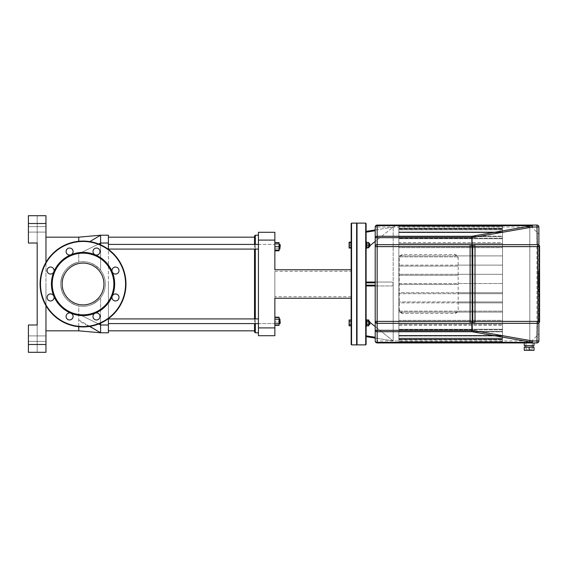 <?xml version="1.0" encoding="UTF-8"?>
<svg xmlns="http://www.w3.org/2000/svg" width="568" height="568" viewBox="0 0 568 568"><rect width="100%" height="100%" fill="white"/><g stroke="black" fill="none" stroke-linecap="round" stroke-linejoin="round"><path stroke-width="0.43" stroke-dasharray="2.84 2.13" d="M108.41 246.746L108.41 244.403L108.41 246.746M274.862 246.746L274.862 243.232L274.862 246.746L274.862 244.403L274.862 246.746L279.08 246.746L279.08 244.403L279.08 250.8M279.08 249.082L279.861 249.082L279.861 244.403L279.861 249.082L279.861 244.403L279.08 244.403L279.08 249.082L279.08 244.403M280.251 246.746L280.251 244.794L280.251 246.746M274.862 243.232L279.08 243.232L279.08 246.746M274.862 250.254L279.08 250.254M258.433 323.597L274.862 323.597L274.862 317.746L274.862 324.768L274.862 321.254L274.862 323.597L108.41 323.597L108.41 318.918L108.41 323.597M258.433 318.918L108.41 318.918M279.08 323.597L279.08 318.918L279.08 323.597L279.08 321.254L279.08 323.597L279.861 323.597L279.861 318.918L279.861 323.597L279.861 318.918L280.251 319.308L279.861 323.597M274.862 323.284L274.862 317.2L274.862 325.315L274.862 323.284L279.08 323.284L279.08 325.315M279.08 317.2L279.08 323.284M274.862 319.23L279.08 319.23M279.08 321.254L279.08 324.768L279.08 321.254L274.862 321.254L279.08 321.254M274.862 324.768L279.08 324.768L274.862 324.768M274.862 317.746L279.08 317.746L274.862 317.746M258.433 284L258.433 332.784L258.433 284M255.309 235.216L255.309 332.784M255.309 323.597L255.309 318.918M254.528 332.003L254.528 235.997M254.528 244.403L254.528 249.082M255.309 249.082L255.309 244.403M108.41 284L108.41 330.832L108.41 284M254.528 318.918L254.528 323.597M108.41 244.403L108.41 249.082L108.41 244.403L274.862 244.403L274.862 249.082L274.862 244.403L258.433 244.403M108.41 249.082L258.433 249.082M279.861 244.403L280.251 244.794L279.861 249.082M279.08 242.685L279.08 248.77L274.862 248.77L279.08 248.77L279.08 244.716L274.862 244.716L274.862 250.8L274.862 242.685L274.862 244.716L279.08 244.716L279.08 243.232M274.862 296.688L274.862 271.312L274.862 296.688L351.166 296.688L351.166 271.312L351.166 296.688M274.862 271.312L351.166 271.312M274.862 232.291L274.862 298.243L351.166 298.243L351.166 269.757L351.166 298.243L351.166 269.757L351.166 298.243L274.862 298.243L274.862 335.709L258.433 335.709L258.433 327.906L274.862 327.906M351.166 298.243L274.862 298.243L274.862 269.757L351.166 269.757M274.862 240.094L258.433 240.094L258.433 327.906M258.433 240.094L258.433 232.291M375.207 326.572L393.177 340.949L393.177 284L393.177 340.949A9.095 9.095 0 0 0 398.85 342.93L398.85 225.07A9.095 9.095 0 0 0 393.177 227.051L393.177 284L393.177 227.051L375.207 241.428M393.056 284L393.07 285.171L391.877 285.952L366.111 285.952L366.111 319.308L366.111 285.952L391.877 285.952L393.07 285.171L393.07 282.829L391.877 282.048L366.111 282.048L366.111 285.952L366.111 231.368L366.111 282.048L391.877 282.048L393.07 282.829L393.056 284M366.964 319.983L369.974 322.39M393.07 340.85L375.207 338.059L393.07 340.85L366.111 319.308L366.111 336.632L366.111 319.308M366.111 248.209L366.111 241.968L366.111 248.209L366.111 245.085L366.111 248.209L366.736 248.209L366.736 241.968L366.736 248.209L366.736 241.968L366.111 241.968M368.81 246.647L368.81 243.53L368.81 246.647L368.81 245.085L368.81 246.647L369.59 246.647L369.59 243.53L369.59 245.085L369.59 243.53L368.81 243.53M369.59 243.53L369.974 243.913L369.59 246.647M366.111 319.791L366.111 322.915L366.111 319.791L366.736 319.791L366.736 326.032L366.736 319.791L366.736 326.032L366.111 326.032L366.111 319.791L366.111 326.032M368.81 324.47L369.59 324.47L369.59 321.353L369.59 324.47L369.59 321.353L368.81 321.353L368.81 324.47L368.81 320.373L368.81 325.45L368.81 321.353M369.59 321.353L369.974 321.744L369.59 324.47M529.802 342.93L529.802 225.07L538.89 234.158L538.89 333.842L529.802 342.93L502.517 342.93L502.517 225.162L502.517 225.652L398.85 225.652L398.85 229.664L502.517 229.664L502.517 225.894L502.517 231.971L502.517 229.827L398.85 229.827L398.85 231.971L502.517 231.971L502.517 228.144L502.517 236.118L502.517 232.312L398.85 232.312L398.85 236.118L502.517 236.118L502.517 232.113L502.517 242.664L502.517 236.686L398.85 236.686L398.85 242.664L502.517 242.664L502.517 238.24L502.517 246.704L502.517 243.537L398.85 243.537L398.85 246.704L502.517 246.704L398.85 246.704L398.85 243.537L502.517 243.537L502.517 238.24L502.517 238.73L398.85 238.73L398.85 243.537L398.85 236.686L502.517 236.686L502.517 232.113L502.517 232.596L398.85 232.596L398.85 236.686L398.85 232.113L398.85 236.118L398.85 232.312L502.517 232.312L502.517 228.144L502.517 228.634L398.85 228.634L398.85 232.312L398.85 228.144L398.85 231.971L398.85 229.827L502.517 229.827L502.517 225.894L502.517 226.383L398.85 226.383L398.85 229.827L398.85 225.894L398.85 229.664L398.85 228.975L502.517 228.975L398.85 228.975L398.85 225.162L398.85 225.652L502.517 225.652M502.517 342.93L502.517 225.07L529.802 225.07L529.802 342.362M357.016 284L357.016 344.492L357.016 284M356.633 344.882L356.633 223.117M365.721 344.882L365.721 223.117M366.111 223.508L366.111 344.492M351.556 223.117L351.556 344.882M351.166 344.492L351.166 223.508M351.166 325.45L351.166 320.373L351.166 325.45L349.1 325.45L349.1 320.373L349.1 325.45L351.166 325.45M351.166 242.55L351.166 245.085L351.166 242.55L349.1 242.55L349.1 243.622L351.166 243.622L349.1 243.622L349.1 246.555L351.166 246.555L351.166 242.16L351.166 248.017L351.166 246.555L349.1 246.555L349.1 242.16M351.166 245.085L351.166 247.627L351.166 245.085L349.1 245.085L349.1 242.55M351.166 321.445L351.166 325.84L351.166 319.983L351.166 321.445L349.1 321.445L349.1 319.983M349.1 325.84L349.1 321.445M351.166 324.378L349.1 324.378M351.166 247.627L349.1 247.627L349.1 245.085M349.1 248.017L349.1 247.627M351.166 322.915L349.1 322.915L351.166 322.915M351.166 320.373L349.1 320.373L351.166 320.373M357.016 223.117L357.016 344.882M403.145 313.465A3.905 3.905 0 0 1 399.24 309.567L399.24 258.433A3.905 3.905 0 0 1 403.145 254.535L454.272 254.535A3.905 3.905 0 0 1 458.177 258.433L458.177 309.567A3.905 3.905 0 0 1 454.272 313.465L403.145 313.465L400.177 312.095L399.24 309.567L399.24 258.433L400.177 255.905L403.145 254.535L454.272 254.535L457.24 255.905L458.177 258.433L458.177 309.567L457.24 312.095L454.272 313.465L403.145 313.465M457.24 312.095L502.517 312.095L457.24 312.095M502.517 311.122L502.517 320.324L502.517 312.095L398.85 312.095L398.85 320.324L502.517 320.324L502.517 324.463L502.517 321.296L398.85 321.296L398.85 324.463L502.517 324.463L398.85 324.463L398.85 321.296L502.517 321.296L398.85 321.296L398.85 312.095L400.177 312.095L398.85 312.095L398.85 302.893L399.24 302.893L398.85 302.893L398.85 301.92L399.24 301.92L398.85 301.92L398.85 293.691L399.24 293.691L398.85 293.691L398.85 292.712L399.24 292.712L398.85 292.712L398.85 284.49L399.24 284.49L398.85 284.49L398.85 283.51L399.24 283.51L398.85 283.51L398.85 275.288L399.24 275.288L398.85 275.288L398.85 266.08L399.24 266.08L398.85 266.08L398.85 247.676L502.517 247.676L502.517 246.704L398.85 246.704L398.85 255.905L502.517 255.905L457.24 255.905L502.517 255.905L502.517 247.676L502.517 255.905L398.85 255.905L398.85 256.878L399.567 256.878L398.85 256.878L398.85 265.107L502.517 265.107L458.177 265.107L502.517 265.107L502.517 255.905L502.517 265.107L398.85 265.107L398.85 274.308L502.517 274.308L458.177 274.308L502.517 274.308L502.517 265.107L502.517 274.308L398.85 274.308L398.85 283.51L502.517 283.51L458.177 283.51L502.517 283.51L502.517 274.308L502.517 284.49L502.517 283.51L398.85 283.51L398.85 292.712L502.517 292.712L502.517 293.691L458.177 293.691L502.517 293.691L502.517 302.893L458.177 302.893L502.517 302.893L502.517 311.122L457.851 311.122L502.517 311.122L502.517 302.893L398.85 302.893L398.85 311.122L502.517 311.122L502.517 312.095L398.85 312.095L398.85 311.122L502.517 311.122M399.567 311.122L398.85 311.122L399.567 311.122M458.177 301.92L502.517 301.92L458.177 301.92M502.517 301.92L502.517 293.691L398.85 293.691L398.85 301.92L502.517 301.92L502.517 302.893L398.85 302.893L398.85 301.92L502.517 301.92M458.177 292.712L502.517 292.712L458.177 292.712M502.517 292.712L502.517 284.49L502.517 293.691L398.85 293.691L398.85 292.712L502.517 292.712M458.177 284.49L398.85 284.49L458.177 284.49M458.177 275.288L398.85 275.288L458.177 275.288M399.24 274.308L398.85 274.308L399.24 274.308M400.177 255.905L398.85 255.905L400.177 255.905M458.177 266.08L398.85 266.08L458.177 266.08M399.24 265.107L398.85 265.107L399.24 265.107M457.851 256.878L398.85 256.878L457.851 256.878M538.89 333.842L538.89 234.158M502.517 329.27L502.517 324.463L502.517 329.76L502.517 329.27L502.517 329.76L502.517 329.27L398.85 329.27L398.85 325.336L398.85 331.314L502.517 331.314L502.517 325.336L502.517 329.27L398.85 329.27L398.85 329.76L398.85 324.463L398.85 329.27L502.517 329.27L502.517 325.336L502.517 331.314L398.85 331.314L398.85 325.336L502.517 325.336L398.85 325.336L398.85 329.27L502.517 329.27M502.517 335.404L502.517 331.314L502.517 335.887L502.517 335.404L502.517 335.887L502.517 335.404L398.85 335.404L398.85 331.882L398.85 335.688L502.517 335.688L502.517 331.882L502.517 335.404L398.85 335.404L398.85 331.314L398.85 335.887L398.85 335.404L398.85 335.887L398.85 335.404L502.517 335.404L502.517 331.882L502.517 335.688L398.85 335.688L398.85 331.882L502.517 331.882L398.85 331.882L398.85 335.404L502.517 335.404M502.517 339.366L502.517 335.688L502.517 339.856L502.517 339.366L502.517 339.856L502.517 339.366L398.85 339.366L398.85 336.029L398.85 338.173L502.517 338.173L502.517 336.029L502.517 339.366L398.85 339.366L398.85 335.688L398.85 339.856L398.85 339.366L398.85 339.856L398.85 339.366L502.517 339.366L502.517 336.029L502.517 338.173L398.85 338.173L398.85 336.029L502.517 336.029L398.85 336.029L398.85 339.366L502.517 339.366M502.517 341.616L502.517 338.173L502.517 342.106L502.517 341.616L502.517 342.106L502.517 341.616L398.85 341.616L398.85 338.336L398.85 339.025L502.517 339.025L502.517 338.336L502.517 341.616L398.85 341.616L398.85 338.173L398.85 342.106L398.85 341.616L398.85 342.106L398.85 341.616L502.517 341.616L502.517 338.336L502.517 342.348L502.517 339.025L398.85 339.025L398.85 338.336L502.517 338.336L398.85 338.336L398.85 341.616L502.517 341.616M502.517 342.348L502.517 342.838L502.517 342.348L398.85 342.348L398.85 339.025L398.85 342.838L398.85 342.348L502.517 342.348M502.517 320.324L502.517 321.296L398.85 321.296L398.85 320.324L502.517 320.324M502.517 247.676L502.517 246.704L398.85 246.704L398.85 247.676L502.517 247.676M502.517 242.664L502.517 238.73L398.85 238.73L502.517 238.73L398.85 238.73L398.85 242.664L502.517 242.664M502.517 236.118L502.517 232.596L398.85 232.596L502.517 232.596L398.85 232.596L398.85 236.118L502.517 236.118M502.517 231.971L502.517 228.634L398.85 228.634L502.517 228.634L398.85 228.634L398.85 231.971L502.517 231.971M502.517 229.664L502.517 226.383L398.85 226.383L502.517 226.383L398.85 226.383L398.85 229.664L502.517 229.664M398.85 225.07L398.85 342.362M366.736 248.017L366.736 246.555L368.81 246.555L368.81 248.017L368.81 242.16L368.81 246.555L366.736 246.555L366.736 248.017L368.81 248.017M366.736 242.16L366.736 246.555L366.736 243.622L368.81 243.622L366.736 243.622L366.736 242.16L368.81 242.16M366.736 322.915L368.81 322.915L366.736 322.915M366.736 325.45L368.81 325.45L366.736 325.45M366.736 320.373L368.81 320.373L366.736 320.373M366.736 321.445L366.736 324.378L366.736 319.983L366.736 321.445L368.81 321.445L368.81 325.84M368.81 319.983L368.81 321.445M366.736 324.378L366.736 325.84L366.736 324.378L368.81 324.378M366.736 242.55L366.736 245.085L366.736 242.55L368.81 242.55L368.81 247.627L366.736 247.627L366.736 245.085L368.81 245.085M366.736 245.085L366.736 247.627M366.111 248.692L393.07 227.15L375.207 229.941M369.974 245.61L367.453 247.627M366.111 231.368L393.07 227.15M375.207 285.952L366.111 285.952M391.877 282.048L375.207 282.048L391.877 282.048M539.359 273.307L539.359 275.963L539.359 273.222L538.57 273.222L538.57 275.963L538.57 273.222L539.359 273.307M539.359 275.963L538.57 275.885L539.359 275.963M538.57 277.937L538.57 271.248L538.57 277.937L539.359 277.638L539.359 271.248L539.359 277.937L538.57 277.937M539.359 271.547L538.57 271.248L539.359 271.547M538.57 282.218L538.57 278.583L538.57 282.268L539.359 282.268L539.359 278.583L539.359 282.218L538.57 282.218M539.359 280.556L538.57 280.556M539.359 278.583L538.57 278.583M538.57 280.223L538.57 279.662L539.359 279.662L539.359 280.223L538.57 280.223L539.359 280.244M539.359 278.902L538.57 278.902M539.359 279.229L538.57 279.229M538.57 282.672L538.57 285.065L538.57 282.672L539.359 282.672L539.359 283.865L539.359 282.672M539.359 285.065L539.359 283.865L539.359 285.065L538.57 285.065M538.57 291.753L538.57 283.34L538.57 291.753L539.359 291.753L539.359 283.29L538.57 283.29L539.359 283.34L539.359 291.753M539.359 294.373L538.57 294.373M539.359 296.098L538.57 296.098M539.359 296.929L538.57 296.929M539.359 294.891L538.57 294.891M539.359 294.572L538.57 294.572M539.359 292.016L538.57 292.016M539.359 290.468L538.57 290.468M539.359 289.801L538.57 289.801M539.359 287.827L538.57 287.827M539.359 284.419L538.57 284.419M539.359 286.393L538.57 286.393M538.57 285.328L538.57 285.896L539.359 285.896L539.359 285.328L538.57 285.328L539.359 285.306M539.359 286.506L538.57 286.506M539.359 289.346L538.57 289.346M539.359 291.064L538.57 291.064M83.042 304.902A20.902 20.902 0 0 0 103.937 284A20.902 20.902 0 0 0 83.042 263.098A20.902 20.902 0 0 0 62.139 284A20.902 20.902 0 0 0 83.042 304.902A20.902 20.902 0 0 0 103.937 284A20.902 20.902 0 0 0 83.042 263.098A20.902 20.902 0 0 0 62.139 284A20.902 20.902 0 0 0 83.042 304.902A20.902 20.902 0 0 0 103.937 284A20.902 20.902 0 0 0 83.042 263.098A20.902 20.902 0 0 0 62.139 284A20.902 20.902 0 0 0 83.042 304.902M125.968 284A42.934 42.934 0 0 0 83.042 241.066A42.934 42.934 0 0 0 40.108 284A42.934 42.934 0 0 0 83.042 326.934A42.934 42.934 0 0 0 125.968 284A42.934 42.934 0 0 0 83.042 241.066A42.934 42.934 0 0 0 40.108 284A42.934 42.934 0 0 0 83.042 326.934A42.934 42.934 0 0 0 125.968 284A42.934 42.934 0 0 0 83.042 241.066A42.934 42.934 0 0 0 40.108 284A42.934 42.934 0 0 0 83.042 326.934A42.934 42.934 0 0 0 125.968 284A42.934 42.934 0 0 1 83.042 326.934A42.934 42.934 0 0 1 40.108 284A42.934 42.934 0 0 0 83.042 326.934M70.943 313.209A31.616 31.616 0 0 0 95.14 313.209A3.514 3.514 0 0 0 93.997 318.939A3.514 3.514 0 0 0 98.967 318.939A3.514 3.514 0 0 0 98.967 313.969A3.514 3.514 0 0 1 98.967 318.939A3.514 3.514 0 0 1 93.997 318.939A3.514 3.514 0 0 1 93.997 313.969A3.514 3.514 0 0 1 98.967 313.969A3.514 3.514 0 0 0 95.14 313.209A31.616 31.616 0 0 0 112.244 296.098A3.514 3.514 0 0 0 115.489 300.955A3.514 3.514 0 0 0 119.003 297.44A3.514 3.514 0 0 0 115.489 293.933A3.514 3.514 0 0 1 119.003 297.44A3.514 3.514 0 0 1 115.489 300.955A3.514 3.514 0 0 1 111.981 297.44A3.514 3.514 0 0 1 115.489 293.933A3.514 3.514 0 0 0 112.244 296.098A31.616 31.616 0 0 0 112.244 271.902A3.514 3.514 0 0 0 117.974 273.045A3.514 3.514 0 0 0 117.974 268.075A3.514 3.514 0 0 0 113.011 268.075A3.514 3.514 0 0 1 117.974 268.075A3.514 3.514 0 0 1 117.974 273.045A3.514 3.514 0 0 1 113.011 273.045A3.514 3.514 0 0 1 113.011 268.075A3.514 3.514 0 0 0 112.244 271.902A31.616 31.616 0 0 0 95.14 254.791A3.514 3.514 0 0 0 99.996 251.546A3.514 3.514 0 0 0 96.482 248.038A3.514 3.514 0 0 0 92.967 251.546A3.514 3.514 0 0 1 96.482 248.038A3.514 3.514 0 0 1 99.996 251.546A3.514 3.514 0 0 1 96.482 255.06A3.514 3.514 0 0 1 92.967 251.546A3.514 3.514 0 0 0 95.14 254.791A31.616 31.616 0 0 0 53.832 296.098A31.616 31.616 0 0 0 70.943 313.209A3.514 3.514 0 0 0 66.087 316.454A3.514 3.514 0 0 0 69.601 319.961A3.514 3.514 0 0 0 73.109 316.454A3.514 3.514 0 0 1 69.601 319.961A3.514 3.514 0 0 1 66.087 316.454A3.514 3.514 0 0 1 69.601 312.94A3.514 3.514 0 0 1 73.109 316.454A3.514 3.514 0 0 0 70.943 313.209A3.514 3.514 0 0 1 69.601 319.961A3.514 3.514 0 0 1 66.087 316.454A3.514 3.514 0 0 1 70.943 313.209M83.042 253.165A30.835 30.835 0 0 0 52.206 284A30.835 30.835 0 0 0 83.042 314.835A30.835 30.835 0 0 0 113.87 284A30.835 30.835 0 0 0 83.042 253.165M72.079 249.061A3.514 3.514 0 0 0 67.116 249.061A3.514 3.514 0 0 0 67.116 254.031A3.514 3.514 0 0 1 67.116 249.061A3.514 3.514 0 0 1 72.079 249.061A3.514 3.514 0 0 1 72.079 254.031A3.514 3.514 0 0 1 67.116 254.031A3.514 3.514 0 0 0 70.943 254.791A3.514 3.514 0 0 0 72.079 249.061A3.514 3.514 0 0 1 70.943 254.791A3.514 3.514 0 0 1 67.116 249.061A3.514 3.514 0 0 1 72.079 249.061M50.587 267.045A3.514 3.514 0 0 0 47.073 270.56A3.514 3.514 0 0 0 50.587 274.067A3.514 3.514 0 0 1 47.073 270.56A3.514 3.514 0 0 1 50.587 267.045A3.514 3.514 0 0 1 54.102 270.56A3.514 3.514 0 0 1 50.587 274.067A3.514 3.514 0 0 0 53.832 271.902A3.514 3.514 0 0 0 50.587 267.045A3.514 3.514 0 0 1 53.832 271.902A3.514 3.514 0 0 1 47.073 270.56A3.514 3.514 0 0 1 50.587 267.045M48.102 294.955A3.514 3.514 0 0 0 48.102 299.925A3.514 3.514 0 0 0 53.072 299.925A3.514 3.514 0 0 1 48.102 299.925A3.514 3.514 0 0 1 48.102 294.955A3.514 3.514 0 0 1 53.072 294.955A3.514 3.514 0 0 1 53.072 299.925A3.514 3.514 0 0 0 53.832 296.098A3.514 3.514 0 0 0 48.102 294.955A3.514 3.514 0 0 1 53.832 296.098A3.514 3.514 0 0 1 48.102 299.925A3.514 3.514 0 0 1 48.102 294.955M93.997 318.939A3.514 3.514 0 0 1 95.14 313.209A3.514 3.514 0 0 1 98.967 318.939A3.514 3.514 0 0 1 93.997 318.939M115.489 300.955A3.514 3.514 0 0 1 112.244 296.098A3.514 3.514 0 0 1 119.003 297.44A3.514 3.514 0 0 1 115.489 300.955M117.974 273.045A3.514 3.514 0 0 1 112.244 271.902A3.514 3.514 0 0 1 117.974 268.075A3.514 3.514 0 0 1 117.974 273.045M99.996 251.546A3.514 3.514 0 0 1 95.14 254.791A3.514 3.514 0 0 1 96.482 248.038A3.514 3.514 0 0 1 99.996 251.546M45.965 229.358L45.965 226.625L45.965 229.358M28.4 229.358L28.4 226.625L28.4 229.358M45.965 338.642L45.965 341.375L45.965 338.642M28.4 338.642L28.4 341.375L28.4 338.642M78.746 326.714L78.746 305.889C67.542 302.907 61.536 295.608 60.733 284C61.536 295.608 67.542 302.907 78.746 305.889L78.746 330.832M45.965 284L45.965 330.832L45.965 284M78.746 262.111L78.746 253.875L78.746 262.111C86.847 260.492 94.132 263.204 100.6 270.247C94.501 263.311 87.216 260.598 78.746 262.111A22.308 22.308 0 0 1 105.243 281.842A22.308 22.308 0 0 1 83.042 306.308A22.308 22.308 0 0 1 78.746 262.111C67.542 265.093 61.536 272.391 60.733 284C61.536 272.391 67.542 265.093 78.746 262.111A22.308 22.308 0 0 0 83.042 306.308A22.308 22.308 0 0 0 105.243 281.842A22.308 22.308 0 0 0 78.746 262.111M100.6 244.822L100.6 270.247L100.6 235.216L108.41 235.216L108.41 332.784L100.6 332.784L100.6 297.753C94.494 304.689 87.209 307.402 78.746 305.889C86.847 307.508 94.132 304.796 100.6 297.753L100.6 323.178M78.746 237.168L78.746 241.286M100.6 297.753A22.308 22.308 0 0 0 100.6 270.247A22.308 22.308 0 0 1 100.6 297.753M108.41 318.634L108.41 249.366M28.4 344.492L28.4 324.981L37.183 324.981L37.183 352.302L28.4 352.302L28.4 324.981L28.4 352.302L28.4 344.492L45.965 344.492L45.965 352.302L28.4 352.302L37.183 352.302L37.183 243.019L28.4 243.019L37.183 243.019L37.183 215.698L37.183 243.019L28.4 243.019L28.4 215.698L28.4 243.019L28.4 215.698L45.965 215.698L45.965 344.492M45.965 305.641L45.965 262.359M28.4 324.981L37.183 324.981L28.4 324.981M37.183 215.698L28.4 215.698L37.183 215.698M534.012 345.663L524.257 345.663M529.135 342.93L524.257 342.93L529.135 342.93M529.135 347.226L525.23 347.226L532.259 347.226L526.011 347.226L531.478 347.226L529.135 347.226L529.135 349.178L532.259 349.178L526.011 349.178L529.135 349.178L529.135 347.226L524.257 347.226L524.257 350.349L534.012 350.349L534.012 347.226L529.135 347.226L533.04 347.226L529.135 347.226L529.135 350.349M526.011 347.226L526.011 349.178L526.011 347.226M532.259 347.226L532.259 349.178L532.259 347.226M529.135 345.663L532.259 345.663L529.135 345.663M472.058 321.389L471.887 245.809A1.952 1.952 0 0 0 470.105 244.659M472.058 321.46L471.887 322.191M377.159 323.341L375.207 321.389L375.207 246.611L377.159 244.659M473.982 244.659L537.647 244.659M537.647 323.341L473.982 323.341M536.973 244.659A1.952 1.924 -90 0 1 537.278 244.687L538.741 246.611L538.741 321.389L537.278 323.313A1.952 1.924 -90 0 1 536.973 323.341M538.89 340.985A1.952 1.952 0 0 1 536.945 342.93L536.945 340.985L538.89 340.985L538.89 227.015L536.945 227.015L536.945 225.07M375.207 227.015A1.952 1.952 0 0 1 377.159 225.07L377.159 227.015L375.207 227.015M377.159 342.93L377.159 340.985L536.945 340.985L536.945 227.015L377.159 227.015L377.159 340.985L375.207 340.985L375.207 330.335M534.012 342.93L524.257 342.93M538.89 322.894L538.89 245.106M375.207 230.736L366.111 232.156M375.207 282.829L366.111 282.829M366.111 285.171L375.207 285.171M366.111 335.844L375.207 337.264M539.359 274.159L538.57 274.159M539.359 274.053L538.57 274.053M539.359 275.04L538.57 275.04M539.359 275.139L538.57 275.139M539.359 276.446L538.57 276.446M539.359 273.819L538.57 273.819M539.359 272.739L538.57 272.739M539.359 275.388L538.57 275.388M539.359 280.351L538.57 280.351M539.359 283.865L538.57 283.865L539.359 283.865M539.359 285.214L538.57 285.214M125.578 284A42.543 42.543 0 0 0 83.042 241.457A42.543 42.543 0 0 0 40.498 284A42.543 42.543 0 0 0 83.042 326.543A42.543 42.543 0 0 0 125.578 284A42.543 42.543 0 0 0 83.042 241.457A42.543 42.543 0 0 0 40.498 284A42.543 42.543 0 0 0 83.042 326.543A42.543 42.543 0 0 0 125.578 284A42.543 42.543 0 0 0 83.042 241.457A42.543 42.543 0 0 0 40.498 284A42.543 42.543 0 0 0 83.042 326.543A42.543 42.543 0 0 0 125.578 284M83.042 241.066A42.934 42.934 0 0 0 40.108 284M98.633 243.999L78.746 253.875L100.6 243.019L108.41 243.019M108.41 324.981L100.6 324.981L78.746 314.125L98.633 324.001M100.6 235.216L89.801 241.606M89.801 326.394L78.746 319.862M100.6 332.784L78.746 320.778M45.965 223.508L28.4 223.508M538.741 321.389L539.572 321.389L539.572 246.611L538.741 246.611M279.08 318.918L279.861 318.918M398.85 228.144L502.517 228.144L398.85 228.144M502.517 238.24L398.85 238.24L502.517 238.24M398.85 225.894L502.517 225.894L398.85 225.894M398.85 232.113L502.517 232.113L398.85 232.113M398.85 225.162L502.517 225.162M398.85 339.856L502.517 339.856L398.85 339.856M502.517 329.76L398.85 329.76L502.517 329.76M398.85 342.106L502.517 342.106L398.85 342.106M398.85 335.887L502.517 335.887L398.85 335.887M398.85 342.838L502.517 342.838M539.359 273.08L538.57 273.08M539.359 276.105L538.57 276.105M538.57 271.071L539.359 271.071M538.57 278.114L539.359 278.114M28.4 232.092L45.965 232.092L28.4 232.092M28.4 341.375L45.965 341.375L28.4 341.375M28.4 335.908L45.965 335.908L28.4 335.908M28.4 226.625L45.965 226.625L28.4 226.625M526.011 342.93L526.011 345.663M526.792 345.663L526.792 347.226M531.478 345.663L531.478 347.226M532.259 342.93L532.259 345.663"/><path stroke-width="0.85" d="M279.861 244.403L279.861 249.082L280.251 244.794L279.08 244.403M274.862 250.254L279.08 250.254L279.08 242.685L274.862 242.685M274.862 246.746L279.08 246.746M274.862 243.232L279.08 243.232M108.41 323.597L258.433 323.597M108.41 318.918L258.433 318.918M279.08 318.918L279.861 318.918L279.861 323.597L279.08 323.597M279.861 323.597L280.251 323.206L279.861 318.918M274.862 319.23L279.08 319.23L279.08 317.2L274.862 317.2M274.862 325.315L279.08 325.315L279.08 319.23M274.862 323.284L279.08 323.284M254.528 323.597L254.528 332.003L255.309 332.784L255.309 323.597M255.309 318.918L255.309 249.082M255.309 244.403L255.309 235.216L254.528 235.997L254.528 244.403M254.528 249.082L254.528 318.918M274.862 250.8L279.08 250.8L279.08 250.254M258.433 327.906L258.433 335.709L274.862 335.709L274.862 327.906L258.433 327.906L258.433 240.094L274.862 240.094L274.862 269.757L351.166 269.757M274.862 327.906L274.862 298.243L351.166 298.243M274.862 240.094L274.862 232.291L258.433 232.291L258.433 240.094M258.433 232.291L274.862 232.291M366.111 319.308L366.722 319.791M369.974 322.39L375.207 326.572M366.111 241.968L366.736 241.968L366.736 248.209L366.111 248.209M368.81 243.53L369.59 243.53L369.59 246.647L368.81 246.647M369.59 246.647L369.974 246.256L369.59 243.53M366.111 326.032L366.736 326.032L366.736 319.791L366.111 319.791M369.59 324.47L369.974 324.087L369.59 321.353L369.59 324.47L368.81 324.47M529.802 342.362L529.802 342.93M502.517 225.638L502.517 225.07M351.556 223.117L351.166 223.508L351.166 344.492L351.556 344.882L351.556 223.117L356.633 223.117L356.633 344.882L357.016 344.492M365.721 344.882L357.016 344.882L357.016 223.117L365.721 223.117L365.721 344.882L366.111 344.492L366.111 223.508L365.721 223.117M351.166 321.445L349.1 321.445L349.1 325.84L351.166 325.84M351.166 324.378L349.1 324.378M351.166 319.983L349.1 319.983L349.1 321.445M351.166 242.55L349.1 242.55L349.1 248.017L351.166 248.017M351.166 245.085L349.1 245.085M351.166 247.627L349.1 247.627M351.166 242.16L349.1 242.16L349.1 242.55M398.85 342.362L398.85 342.93M366.736 321.445L368.81 321.445L368.81 319.983L366.736 319.983M366.736 325.84L368.81 325.84L368.81 321.445M366.736 324.378L368.81 324.378M366.736 247.627L368.81 247.627L368.81 242.55L366.736 242.55M366.736 245.085L368.81 245.085M375.207 229.941L366.111 231.368M375.207 241.428L369.974 245.61M367.453 247.627L366.736 248.195M366.722 248.209L366.111 248.692M375.207 338.059L366.111 336.632L375.207 338.059M366.111 285.952L375.207 285.952M375.207 282.048L366.111 282.048L375.207 282.048M83.042 263.098A20.902 20.902 0 0 0 62.139 284A20.902 20.902 0 0 0 83.042 304.902A20.902 20.902 0 0 0 103.937 284A20.902 20.902 0 0 0 83.042 263.098M125.968 284A42.934 42.934 0 0 0 83.042 241.066A42.934 42.934 0 0 0 40.108 284A42.934 42.934 0 0 0 83.042 326.934A42.934 42.934 0 0 0 125.968 284M83.042 315.616A31.616 31.616 0 0 0 95.14 254.791A31.616 31.616 0 0 0 70.943 254.791A3.514 3.514 0 0 0 72.079 249.061A3.514 3.514 0 0 0 67.116 249.061A3.514 3.514 0 0 0 70.943 254.791L70.943 254.791A31.616 31.616 0 0 0 53.832 271.902A3.514 3.514 0 0 0 50.587 267.045A3.514 3.514 0 0 0 47.073 270.56A3.514 3.514 0 0 0 53.832 271.902L53.832 271.902A31.616 31.616 0 0 0 53.832 296.098A3.514 3.514 0 0 0 48.102 294.955A3.514 3.514 0 0 0 48.102 299.925A3.514 3.514 0 0 0 53.832 296.098L53.832 296.098A31.616 31.616 0 0 0 70.943 313.209A3.514 3.514 0 0 0 66.087 316.454A3.514 3.514 0 0 0 69.601 319.961A3.514 3.514 0 0 0 70.943 313.209L70.943 313.209A31.616 31.616 0 0 0 83.042 315.616M83.042 314.835A30.835 30.835 0 0 0 113.87 284A30.835 30.835 0 0 0 83.042 253.165A30.835 30.835 0 0 0 52.206 284A30.835 30.835 0 0 0 83.042 314.835M95.14 313.209A3.514 3.514 0 0 0 93.997 318.939A3.514 3.514 0 0 0 98.967 318.939A3.514 3.514 0 0 0 95.14 313.209L95.14 313.209M112.244 296.098A3.514 3.514 0 0 0 115.489 300.955A3.514 3.514 0 0 0 119.003 297.44A3.514 3.514 0 0 0 112.244 296.098L112.244 296.098M112.244 271.902A3.514 3.514 0 0 0 117.974 273.045A3.514 3.514 0 0 0 117.974 268.075A3.514 3.514 0 0 0 112.244 271.902L112.244 271.902M95.14 254.791A3.514 3.514 0 0 0 99.996 251.546A3.514 3.514 0 0 0 96.482 248.038A3.514 3.514 0 0 0 95.14 254.791L95.14 254.791M45.965 330.832L78.746 330.832L78.746 326.714M78.746 241.286L78.746 237.168L100.6 235.216L100.6 244.822M100.6 323.178L100.6 332.784L108.41 332.784L108.41 318.634M108.41 249.366L108.41 235.216L100.6 235.216L89.801 241.606M45.965 344.492L28.4 344.492L28.4 352.302L45.965 352.302L45.965 305.641M28.4 344.492L28.4 324.981L37.183 324.981L37.183 243.019L28.4 243.019L28.4 223.508L45.965 223.508L45.965 215.698L28.4 215.698L28.4 223.508M45.965 262.359L45.965 223.508M375.207 246.611L375.207 227.015L375.207 246.611L377.159 246.611L377.159 244.659L470.105 244.659L377.159 244.659A1.952 1.952 0 0 0 375.207 246.611L375.207 340.985A1.952 1.952 0 0 0 377.159 342.93L524.257 342.93L524.257 345.663L534.012 345.663L534.012 342.93L536.945 342.93A1.952 1.952 0 0 0 538.89 340.985L538.89 322.894M524.257 347.226L534.012 347.226L534.012 350.349L524.257 350.349L524.257 347.226M529.135 347.226L529.135 350.349M532.578 340.985L532.237 342.93L536.945 342.93A1.952 1.952 0 0 0 538.89 340.985L532.578 340.985L472.228 330.335L472.228 322.191A1.952 1.924 -90 0 0 473.982 323.341L474.656 323.341L474.997 321.389L472.739 321.389A1.952 1.924 90 0 0 474.656 323.341L537.647 323.341A1.952 1.924 90 0 0 539.572 321.389L537.988 321.389L537.647 323.341A1.952 1.952 0 0 0 539.6 321.389L539.572 246.611A1.952 1.924 90 0 0 537.647 244.659L473.982 244.659A1.952 1.924 -90 0 0 472.228 245.809L471.887 236.281L377.159 236.281A1.952 1.377 180 0 0 375.207 237.665L377.159 237.665L377.159 225.638A1.952 1.377 180 0 0 375.207 227.015A1.952 1.952 0 0 1 377.159 225.07L536.945 225.07A1.952 1.952 0 0 1 538.89 227.015A1.952 1.952 0 0 0 536.945 225.07L532.237 225.07L532.578 227.015L538.89 227.015L538.89 245.106M472.228 322.191L472.058 246.611L472.739 246.611A1.952 1.924 -90 0 1 474.656 244.659L474.997 246.611L539.6 246.611A1.952 1.952 0 0 0 537.647 244.659L537.988 321.389L474.997 321.389L474.997 246.611L472.739 246.611L472.739 321.389L470.105 321.389L470.105 323.341A1.952 1.952 0 0 0 472.058 321.389M532.237 342.93L377.159 342.93A1.952 1.952 0 0 1 375.207 340.985A1.952 1.377 0 0 0 377.159 342.362L377.159 331.719L471.887 331.719L471.887 322.191A1.952 1.952 0 0 1 470.105 323.341L377.159 323.341L470.105 323.341M470.105 244.659A1.952 1.952 0 0 1 472.058 246.611L470.105 246.611L470.105 321.389L375.207 321.389A1.952 1.952 0 0 0 377.159 323.341L377.159 246.611L470.105 246.611L470.105 244.659A1.952 1.952 0 0 1 472.058 246.611M472.058 246.54L472.228 245.809M375.207 330.335L375.207 321.389A1.952 1.952 0 0 0 377.159 323.341L377.159 330.335L375.207 330.335A1.952 1.377 180 0 0 377.159 331.719L377.159 330.335L471.887 330.335L471.887 331.719L532.237 342.362L377.159 342.362L377.159 342.93A1.952 1.952 0 0 1 375.207 340.985M532.358 225.631L471.887 236.281L471.887 237.665L532.578 227.015M532.237 225.07L377.159 225.07A1.952 1.952 0 0 0 375.207 227.015M366.111 232.156L375.207 230.736M375.207 337.264L366.111 335.844M375.207 285.171L366.111 285.171M366.111 282.829L375.207 282.829M83.042 326.543A42.543 42.543 0 0 0 125.578 284A42.543 42.543 0 0 0 83.042 241.457A42.543 42.543 0 0 0 40.498 284A42.543 42.543 0 0 0 83.042 326.543M108.41 243.019L100.6 243.019L98.633 243.999M108.41 324.981L100.6 324.981L98.633 324.001M78.746 330.832L100.6 332.784L89.801 326.394M537.278 244.659L536.945 225.07A1.952 1.952 0 0 1 538.89 227.015M377.159 244.659L377.159 237.665L471.887 237.665L471.887 245.809M532.237 225.638L377.159 225.638L377.159 225.07M537.278 323.341L536.945 342.93M258.433 249.082L108.41 249.082M279.08 249.082L279.861 249.082M258.433 244.403L108.41 244.403M255.309 332.784L258.433 332.784M254.528 330.832L108.41 330.832M254.528 237.168L108.41 237.168M255.309 235.216L258.433 235.216M351.556 344.882L356.633 344.882M357.016 223.508L356.633 223.117M368.81 321.353L369.59 321.353M45.965 237.168L78.746 237.168M525.23 345.663L525.23 347.226M533.04 345.663L533.04 347.226"/></g></svg>
